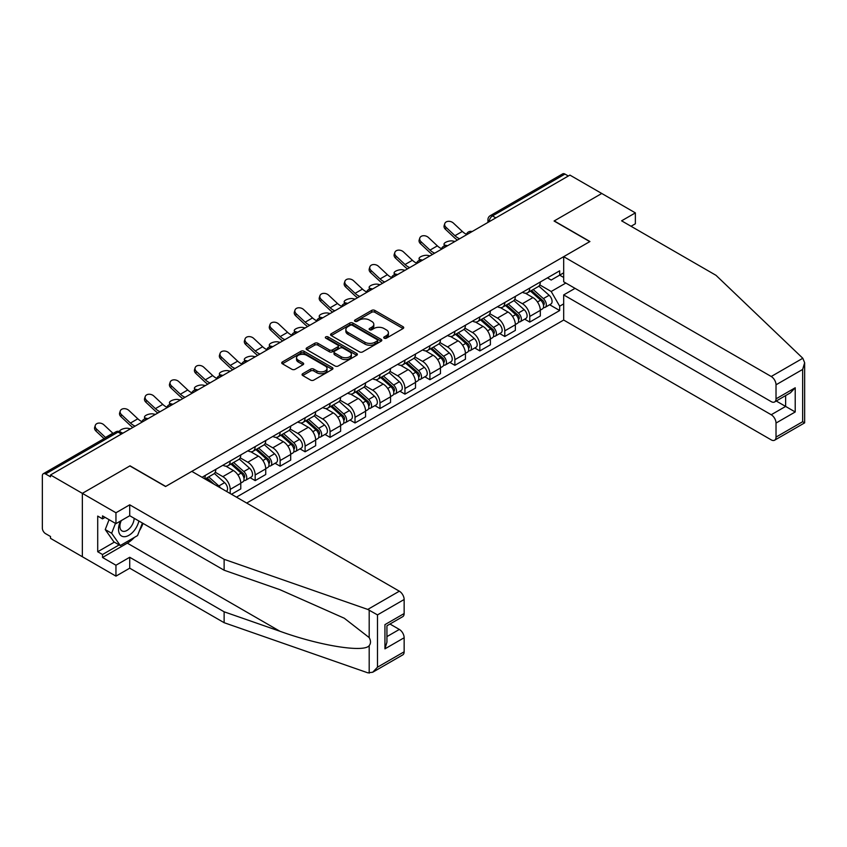 <?xml version="1.0" encoding="UTF-8"?>
<svg xmlns="http://www.w3.org/2000/svg" width="847" height="847" viewBox="0 0 847 847"><rect width="100%" height="100%" fill="white"/><g stroke="black" fill="none" stroke-linecap="round" stroke-linejoin="round"><path stroke-width="1.27" d="M384.189 338.175A1.556 0.9 0 0 0 386.391 338.175L403.077 328.541A2.223 1.281 0 0 0 403.723 327.641A2.223 1.281 0 0 0 403.077 326.73L374.798 310.404A2.223 1.281 0 0 0 371.664 310.404L354.978 320.039A1.556 0.9 0 0 0 354.522 320.674A1.556 0.9 0 0 0 354.978 321.309A1.556 0.9 0 0 0 357.169 321.309L359.329 320.071A7.104 4.108 0 0 1 369.387 320.071L371.738 321.426A7.104 4.108 0 0 1 373.823 324.327A7.104 4.108 0 0 1 371.738 327.228L369.578 328.477A1.556 0.9 0 0 0 369.123 329.112A1.556 0.9 0 0 0 369.578 329.748A1.556 0.9 0 0 0 371.78 329.748L373.94 328.498A7.104 4.108 0 0 1 383.987 328.498L386.348 329.864A7.104 4.108 0 0 1 388.424 332.765A7.104 4.108 0 0 1 386.348 335.666L384.189 336.915A1.556 0.9 0 0 0 383.733 337.551A1.556 0.9 0 0 0 384.189 338.175L384.189 336.915M302.707 373.707A2.223 1.281 0 0 0 302.061 374.607A2.223 1.281 0 0 0 302.707 375.517L310.637 380.102A2.223 1.281 0 0 0 313.782 380.102L332.32 369.398A2.223 1.281 0 0 0 332.966 368.487A2.223 1.281 0 0 0 332.32 367.587L304.041 351.261A2.223 1.281 0 0 0 300.907 351.261L282.369 361.965A2.223 1.281 0 0 0 281.723 362.865A2.223 1.281 0 0 0 282.369 363.776L291.95 369.303A2.223 1.281 0 0 0 295.095 369.303L303.025 364.729A2.223 1.281 0 0 0 303.671 363.818A2.223 1.281 0 0 0 303.025 362.918L298.271 360.166A5.94 3.43 0 0 1 296.535 357.741A5.94 3.43 0 0 1 300.198 354.575A5.94 3.43 0 0 1 306.678 355.317L325.29 366.063A5.94 3.43 0 0 1 327.027 368.487A5.94 3.43 0 0 1 323.363 371.664A5.94 3.43 0 0 1 316.884 370.912L313.782 369.123A2.223 1.281 0 0 0 310.637 369.123L302.707 373.707L302.707 375.517M50.513 474.976L569.915 175.096L601.762 193.476L554.076 221.014L589.766 241.617L165.726 486.432L130.036 465.829L82.35 493.356L50.513 474.976L50.513 476.819L45.547 473.96A4.521 2.615 -120 0 0 43.292 473.738A4.521 2.615 -120 0 0 42.35 475.802L42.35 528.094A4.521 2.615 -120 0 0 45.547 533.642L50.513 536.5L50.513 538.353L82.35 556.733L82.35 493.356L82.35 556.733L115.954 576.14L115.954 565.235L129.718 557.284L129.718 568.189L115.954 576.14M359.488 351.897A2.223 1.281 0 0 0 362.632 351.897L381.161 341.193A2.223 1.281 0 0 0 381.817 340.293A2.223 1.281 0 0 0 381.161 339.382L352.892 323.056A2.223 1.281 0 0 0 349.747 323.056L331.219 333.76A2.223 1.281 0 0 0 330.563 334.671A2.223 1.281 0 0 0 331.219 335.571L359.488 351.897M326.423 338.514A1.556 0.9 0 0 1 328.001 338.736L328.001 336.884L356.735 353.485A2.223 1.281 0 0 1 357.392 354.385A2.223 1.281 0 0 1 356.735 355.295L338.207 365.999A2.223 1.281 0 0 1 335.063 365.999L306.794 349.673L306.794 347.863A2.223 1.281 0 0 0 306.138 348.763A2.223 1.281 0 0 0 306.794 349.673M306.794 347.863L314.724 343.279A2.223 1.281 0 0 1 317.869 343.279L329.335 349.896A2.223 1.281 0 0 0 332.469 349.896L337.731 346.868A2.223 1.281 0 0 0 338.387 345.957A2.223 1.281 0 0 0 337.731 345.047L325.799 338.154A1.556 0.9 0 0 1 325.343 337.519A1.556 0.9 0 0 1 326.307 336.693A1.556 0.9 0 0 1 328.001 336.884M246.689 503.054L563.678 320.05L771.215 439.868A6.787 3.917 -120 0 0 774.613 440.207A6.787 3.917 -120 0 0 776.021 437.094L776.021 423.055A6.787 3.917 -120 0 0 771.215 414.744L785.624 406.422L795.217 411.97L776.021 423.055M495.834 217.87L492.478 215.932A4.521 2.615 60 0 0 490.212 215.71L562.694 173.857A4.521 2.615 60 0 1 564.96 174.08L492.478 215.932A4.521 2.615 120 0 0 489.27 221.469L489.27 221.66M568.316 176.017L564.96 174.08M529.756 288.086A10.408 6.014 60 0 1 527.596 292.755L538.163 286.657A10.408 6.014 -120 0 0 540.312 281.987M514.764 299.287L522.398 303.692A10.408 6.014 60 0 1 529.756 316.439L540.312 310.351A10.408 6.014 -120 0 0 532.954 297.593L525.394 293.231M540.312 310.351L540.312 315.984L529.756 322.082L524.695 319.16M527.596 292.755A10.408 6.014 60 0 1 522.472 292.289M529.756 316.439L529.756 322.082M504.791 302.495A10.408 6.014 60 0 1 502.642 307.165L513.197 301.066A10.408 6.014 -120 0 0 515.357 296.397M499.73 333.57L504.791 336.492L515.357 330.394L515.357 324.761A10.408 6.014 -120 0 0 507.999 312.014L500.439 307.641M502.642 307.165A10.408 6.014 60 0 1 497.517 306.699M489.81 313.708L497.433 318.112A10.408 6.014 60 0 1 504.791 330.859L504.791 336.492M479.826 316.905A10.408 6.014 60 0 1 477.676 321.574L488.232 315.486A10.408 6.014 -120 0 0 490.392 310.807M474.765 347.979L479.836 350.902L490.392 344.803L490.392 339.171A10.408 6.014 -120 0 0 483.034 326.423L475.474 322.061M477.676 321.574A10.408 6.014 60 0 1 472.552 321.108M464.844 328.117L472.467 332.522A10.408 6.014 60 0 1 479.836 345.269L479.836 350.902M454.871 331.315A10.408 6.014 60 0 1 452.711 335.994L463.277 329.896A10.408 6.014 -120 0 0 465.427 325.216M449.81 362.389L454.871 365.311L465.427 359.213L465.427 353.58A10.408 6.014 -120 0 0 458.068 340.833L450.509 336.471M452.711 335.994A10.408 6.014 60 0 1 447.587 335.518M439.879 342.527L447.512 346.931A10.408 6.014 60 0 1 454.871 359.679L454.871 365.311M429.905 345.724A10.408 6.014 60 0 1 427.746 350.404L438.312 344.305A10.408 6.014 -120 0 0 440.472 339.636M424.845 376.799L429.905 379.731L440.472 373.633L440.472 367.99A10.408 6.014 -120 0 0 433.103 355.242L425.543 350.88M427.746 350.404A10.408 6.014 60 0 1 422.621 349.927M414.914 356.936L422.547 361.341A10.408 6.014 60 0 1 429.905 374.088L429.905 379.731M404.94 360.144A10.408 6.014 60 0 1 402.791 364.813L413.347 358.715A10.408 6.014 -120 0 0 415.506 354.046M399.879 391.219L404.94 394.141L415.506 388.042L415.506 382.41A10.408 6.014 -120 0 0 408.148 369.652L400.589 365.29M402.791 364.813A10.408 6.014 60 0 1 397.667 364.348M389.959 371.346L397.582 375.75A10.408 6.014 60 0 1 404.94 388.508L404.94 394.141M379.985 374.554A10.408 6.014 60 0 1 377.826 379.223L388.392 373.125A10.408 6.014 -120 0 0 390.541 368.456M374.914 405.628L379.985 408.55L390.541 402.452L390.541 396.82A10.408 6.014 -120 0 0 383.183 384.072L375.623 379.7M377.826 379.223A10.408 6.014 60 0 1 372.701 378.757M364.993 385.766L372.616 390.171A10.408 6.014 60 0 1 379.985 402.918L379.985 408.55M355.02 388.964A10.408 6.014 60 0 1 352.86 393.633L363.427 387.545A10.408 6.014 -120 0 0 365.576 382.865M349.959 420.038L355.02 422.96L365.576 416.862L365.576 411.229A10.408 6.014 -120 0 0 358.217 398.482L350.658 394.12M352.86 393.633A10.408 6.014 60 0 1 347.736 393.167M340.028 400.176L347.662 404.58A10.408 6.014 60 0 1 355.02 417.327L355.02 422.96M330.055 403.373A10.408 6.014 60 0 1 327.905 408.053L338.461 401.954A10.408 6.014 -120 0 0 340.621 397.275M324.994 434.447L330.055 437.37L340.621 431.282L340.621 425.639A10.408 6.014 -120 0 0 333.252 412.891L325.703 408.529M327.905 408.053A10.408 6.014 60 0 1 322.781 407.576M315.073 414.585L322.696 418.99A10.408 6.014 60 0 1 330.055 431.737L330.055 437.37M305.089 417.793A10.408 6.014 60 0 1 302.94 422.462L313.496 416.364A10.408 6.014 -120 0 0 315.656 411.695M300.029 448.868L305.1 451.79L315.656 445.691L315.656 440.048A10.408 6.014 -120 0 0 308.297 427.301L300.738 422.939M302.94 422.462A10.408 6.014 60 0 1 297.816 421.997M290.108 428.995L297.731 433.399A10.408 6.014 60 0 1 305.1 446.147L305.1 451.79M280.135 432.203A10.408 6.014 60 0 1 277.975 436.872L288.541 430.774A10.408 6.014 -120 0 0 290.69 426.105M275.074 463.277L280.135 466.199L290.69 460.101L290.69 454.468A10.408 6.014 -120 0 0 283.332 441.721L275.773 437.348M277.975 436.872A10.408 6.014 60 0 1 272.85 436.406M265.143 443.415L272.776 447.809A10.408 6.014 60 0 1 280.135 460.567L280.135 466.199M255.169 446.613A10.408 6.014 60 0 1 253.009 451.282L263.576 445.183A10.408 6.014 -120 0 0 265.736 440.514M250.109 477.687L255.169 480.609L265.736 474.511L265.736 468.878A10.408 6.014 -120 0 0 258.367 456.131L250.807 451.769M253.009 451.282A10.408 6.014 60 0 1 247.885 450.816M240.177 457.825L247.811 462.229A10.408 6.014 60 0 1 255.169 474.976L255.169 480.609M230.204 461.022A10.408 6.014 60 0 1 228.055 465.702L238.61 459.603A10.408 6.014 -120 0 0 240.77 454.924M231.485 494.277L240.77 488.92L240.77 483.288A10.408 6.014 -120 0 0 233.412 470.54L225.853 466.178M228.055 465.702A10.408 6.014 60 0 1 222.93 465.225M215.223 472.234L222.846 476.639A10.408 6.014 60 0 1 230.204 489.386L230.204 493.547M205.016 479L213.645 474.013A10.408 6.014 -120 0 0 215.805 469.344M205.249 475.432A10.408 6.014 60 0 1 204.476 478.682M563.678 277.456L559.676 275.148L551.196 280.039L547.437 277.869M539.73 284.878L551.196 291.495L565.838 283.046M563.678 303.882L559.676 306.19L551.196 291.495M236.451 497.147L559.676 310.531L559.676 306.19M563.678 272.84L559.676 275.148L559.676 270.807L202.041 477.285M549.65 304.74L559.676 310.531M384.813 338.398L386.348 337.508A7.104 4.108 0 0 0 388.424 334.607L388.424 332.765M373.823 324.327L373.823 326.18A7.104 4.108 0 0 1 371.738 329.081L370.203 329.97M403.045 328.562L374.798 312.257A2.223 1.281 0 0 0 371.664 312.257L355.592 321.532M381.129 341.214L352.892 324.909A2.223 1.281 0 0 0 349.747 324.909L331.251 335.592L331.219 333.76M377.233 340.928A1.556 0.9 0 0 0 377.688 340.293A1.556 0.9 0 0 0 377.233 339.658L352.416 325.322A1.556 0.9 0 0 0 350.224 325.322L347.948 326.646A7.104 4.108 0 0 0 345.862 329.547A7.104 4.108 0 0 0 347.948 332.448L364.909 342.241A7.104 4.108 0 0 0 374.956 342.241L377.233 340.928L377.233 342.77A1.556 0.9 0 0 0 377.688 342.135L377.688 340.293M345.862 329.547L345.862 331.389A7.104 4.108 0 0 0 347.948 334.29L347.948 332.448M377.233 342.77L374.956 344.083A7.104 4.108 0 0 1 364.909 344.083L347.948 334.29M306.826 349.695L314.724 345.131L314.724 343.279M338.387 345.957L338.387 347.799A2.223 1.281 0 0 1 337.731 348.71L332.469 351.749A2.223 1.281 0 0 1 329.335 351.749L317.869 345.131A2.223 1.281 0 0 0 314.724 345.131M328.001 338.736L356.714 355.317M341.225 356.767A5.94 3.43 0 0 0 347.704 357.519A5.94 3.43 0 0 0 351.378 354.342A5.94 3.43 0 0 0 349.631 351.918L343.077 348.128A2.223 1.281 0 0 0 339.933 348.128L334.671 351.166A2.223 1.281 0 0 0 334.025 352.077A2.223 1.281 0 0 0 334.671 352.987L341.225 356.767L341.225 358.62A5.94 3.43 0 0 0 347.704 359.361A5.94 3.43 0 0 0 351.378 356.195L351.378 354.342M334.025 352.077L334.025 353.93A2.223 1.281 0 0 0 334.671 354.829L334.671 352.987M341.225 358.62L334.671 354.829M327.027 368.487L327.027 370.34A5.94 3.43 0 0 1 323.363 373.506A5.94 3.43 0 0 1 316.884 372.765L313.782 370.975A2.223 1.281 0 0 0 310.637 370.975L302.739 375.539M296.535 357.741L296.535 359.594A5.94 3.43 0 0 0 298.271 362.018L298.271 360.166M303.025 362.918L303.025 364.729L298.271 362.018M332.289 369.419L304.041 353.104A2.223 1.281 0 0 0 300.907 353.104L282.4 363.797M454.945 241.48L452.785 241.014A5.209 1.98 -13.1 0 0 447.004 241.713A5.209 1.98 -13.1 0 0 444.029 244.317A5.209 1.98 -13.1 0 0 445.427 245.259L447.576 245.725M530.476 291.093L540.651 300.166A5.654 3.272 60 0 1 542.429 308.922L540.312 310.14M530.751 291.336L535.537 294.1M531.503 290.5L542.821 300.6A2.71 1.567 60 0 1 543.679 304.804A2.71 1.567 60 0 1 543.425 304.899M533.197 289.526L543.372 298.599A5.654 3.272 60 0 1 545.15 307.345A5.654 3.272 60 0 1 543.435 307.525M538.872 286.117L549.131 295.275A5.654 3.272 60 0 1 550.91 304.02L545.15 307.345M466.475 234.28A14.028 8.099 60 0 1 462.324 231.443L453.399 223.089A5.209 3.759 17.7 0 0 448.37 221.311A5.209 3.759 17.7 0 0 444.76 223.629A5.209 3.759 17.7 0 0 446.041 227.335L445.427 229.272A5.209 3.759 -162.3 0 1 444.146 225.567L444.76 223.629M459.667 238.748A14.028 8.099 60 0 1 454.955 235.699L446.041 227.335M445.427 229.272L454.341 237.636A16.972 9.804 -120 0 0 457.433 240.04M429.98 255.889L427.82 255.423A5.209 1.98 -13.1 0 0 422.039 256.122A5.209 1.98 -13.1 0 0 419.074 258.727A5.209 1.98 -13.1 0 0 420.461 259.669L422.621 260.145M505.511 305.502L515.685 314.586A5.654 3.272 60 0 1 517.464 323.332L515.357 324.549M505.786 305.746L510.572 308.509M506.538 304.909L517.856 315.01A2.71 1.567 60 0 1 518.713 319.213A2.71 1.567 60 0 1 518.47 319.308M508.232 303.935L518.406 313.009A5.654 3.272 60 0 1 520.185 321.754A5.654 3.272 60 0 1 518.47 321.945M513.907 300.526L524.166 309.684A5.654 3.272 60 0 1 525.945 318.43L520.185 321.754M405.014 270.299L402.854 269.833A5.209 1.98 -13.1 0 0 397.074 270.532A5.209 1.98 -13.1 0 0 394.109 273.136A5.209 1.98 -13.1 0 0 395.496 274.079L397.656 274.555M480.556 319.912L490.72 328.996A5.654 3.272 60 0 1 492.499 337.741L490.392 338.959M480.821 320.155L485.606 322.919M481.583 319.33L492.901 329.419A2.71 1.567 60 0 1 493.748 333.623A2.71 1.567 60 0 1 493.505 333.718M483.277 318.345L493.441 327.418A5.654 3.272 60 0 1 495.22 336.174A5.654 3.272 60 0 1 493.515 336.354M488.941 314.946L499.201 324.094A5.654 3.272 60 0 1 500.979 332.85L495.22 336.174M802.808 358.26L804.65 362.738L802.66 369.43L776.021 384.803A6.787 3.917 -120 0 0 771.215 376.492L802.808 358.26L716.011 275.328L621.603 220.823L635.366 212.883L601.762 193.476L554.234 220.919L589.925 241.522L563.678 256.673L771.215 376.492M635.366 212.883L635.366 223.777L631.047 226.276M563.678 320.05L563.678 294.915L771.215 414.744M563.678 256.673L563.678 281.797L771.215 401.626A6.787 3.917 -120 0 0 774.613 401.954A6.787 3.917 -120 0 0 776.021 398.852L776.021 384.803M575.039 288.361L563.678 294.915M776.244 401.012L785.624 406.422L785.624 395.602M776.021 398.852L795.217 387.767L790.42 392.828L774.613 401.954M776.021 437.094L802.66 421.711L803.676 422.304M129.718 557.284L224.127 611.799L224.127 622.693L367.757 672.804L372.701 672.243L377.497 667.182L404.146 651.798A6.787 3.917 60 0 1 402.738 654.9L372.701 672.243M224.127 611.799L279.933 631.259C319.573 645.668 363.977 652.815 369.186 645.636C370.933 643.455 370.933 640.766 369.186 637.59L344.263 618.225L279.933 589.692L224.127 570.222L129.718 515.717L115.954 523.658L102.519 515.897L102.519 518.862L97.712 516.088L97.712 551.746L102.519 554.52L119.162 544.907M224.127 622.693L129.718 568.189M404.146 599.507L377.497 614.89L367.757 609.427L224.127 559.316L129.718 504.812L115.954 512.763L82.35 493.356L129.877 465.924L165.557 486.517L191.803 471.366L399.339 591.195A6.787 3.917 60 0 1 404.146 599.507L404.146 613.546A6.787 3.917 60 0 1 402.738 616.658L386.931 625.785L386.931 642.153L384.94 648.844L384.94 624.641C387.534 626.134 387.534 626.134 384.94 624.641L404.146 613.546M115.954 512.763L115.954 523.658M134.377 537.422A25.463 14.695 -60 0 1 127.315 543.149L102.519 557.474L115.954 565.235M102.519 557.474L102.519 554.52M129.718 504.812L129.718 515.717M224.127 559.316L224.127 570.222M386.931 636.605L399.339 629.437A6.787 3.917 60 0 1 404.146 637.759L404.146 651.798M399.339 629.437L389.969 624.027M143.048 523.404A25.463 14.695 -60 0 1 139.427 530.751M105.081 517.379L102.519 518.862M97.712 551.746L114.356 542.133M120.539 521.011A14.706 8.491 120 0 0 118.516 529.301A14.706 8.491 120 0 0 127.399 536.045A14.706 8.491 120 0 0 138.876 521M121.322 520.566A10.069 5.813 120 0 0 119.903 526.305A10.069 5.813 120 0 0 121.989 530.921A10.069 5.813 120 0 0 129.676 528.295A10.069 5.813 120 0 0 134.144 518.269M142.423 523.044L137.553 535.579L120.285 545.553L113.879 541.858L105.24 529.566L109.072 519.687M120.285 545.553L111.645 533.261L115.478 523.382M105.24 529.566L111.645 533.261M441.52 248.69A14.028 8.099 60 0 1 437.359 245.863L428.434 237.499A5.209 3.759 17.7 0 0 423.415 235.72A5.209 3.759 17.7 0 0 419.805 238.039A5.209 3.759 17.7 0 0 421.075 241.755L420.461 243.692A5.209 3.759 -162.3 0 1 419.18 239.976L419.805 238.039M434.702 253.158A14.028 8.099 60 0 1 430.001 250.109L421.075 241.755M420.461 243.692L429.376 252.046A16.972 9.804 -120 0 0 432.478 254.449M416.555 263.099A14.028 8.099 60 0 1 412.394 260.273L403.479 251.908A5.209 3.759 17.7 0 0 398.45 250.13A5.209 3.759 17.7 0 0 394.84 252.459A5.209 3.759 17.7 0 0 396.11 256.165L395.496 258.102A5.209 3.759 -162.3 0 1 394.215 254.386L394.84 252.459M409.736 267.578A14.028 8.099 60 0 1 405.035 264.518L396.11 256.165M395.496 258.102L404.421 266.456A16.972 9.804 -120 0 0 407.513 268.859M380.049 284.719L377.9 284.243A5.209 1.98 -13.1 0 0 372.119 284.941A5.209 1.98 -13.1 0 0 369.144 287.557A5.209 1.98 -13.1 0 0 370.531 288.499L372.691 288.965M455.591 334.332L465.765 343.406A5.654 3.272 60 0 1 467.533 352.151L465.427 353.368M455.855 334.565L460.652 337.328M456.618 333.739L467.936 343.84A2.71 1.567 60 0 1 468.783 348.032A2.71 1.567 60 0 1 468.539 348.138M458.312 332.755L468.486 341.839A5.654 3.272 60 0 1 470.254 350.584A5.654 3.272 60 0 1 468.55 350.764M463.987 329.356L474.246 338.514A5.654 3.272 60 0 1 476.014 347.259L470.254 350.584M355.094 299.129L352.934 298.652A5.209 1.98 -13.1 0 0 347.154 299.362A5.209 1.98 -13.1 0 0 344.189 301.966A5.209 1.98 -13.1 0 0 345.576 302.908L347.725 303.374M430.625 348.742L440.8 357.815A5.654 3.272 60 0 1 442.579 366.56L440.461 367.789M430.901 348.985L435.686 351.749M431.652 348.149L442.97 358.249A2.71 1.567 60 0 1 443.828 362.442A2.71 1.567 60 0 1 443.574 362.548M433.346 347.175L443.521 356.248A5.654 3.272 60 0 1 445.3 364.993A5.654 3.272 60 0 1 443.584 365.173M439.021 343.766L449.281 352.924A5.654 3.272 60 0 1 451.059 361.669L445.3 364.993M330.129 313.538L327.969 313.072A5.209 1.98 -13.1 0 0 322.188 313.771A5.209 1.98 -13.1 0 0 319.224 316.376A5.209 1.98 -13.1 0 0 320.611 317.318L322.771 317.784M405.671 363.151L415.835 372.225A5.654 3.272 60 0 1 417.613 380.981L415.506 382.198M405.935 363.395L410.721 366.158M406.687 362.558L418.016 372.659A2.71 1.567 60 0 1 418.863 376.862A2.71 1.567 60 0 1 418.619 376.957M408.381 361.584L418.556 370.658A5.654 3.272 60 0 1 420.334 379.403A5.654 3.272 60 0 1 418.63 379.594M414.056 358.175L424.315 367.333A5.654 3.272 60 0 1 426.094 376.079L420.334 379.403M391.589 277.52A14.028 8.099 60 0 1 387.428 274.682L378.514 266.329A5.209 3.759 17.7 0 0 373.485 264.539A5.209 3.759 17.7 0 0 369.874 266.869A5.209 3.759 17.7 0 0 371.155 270.574L370.531 272.512A5.209 3.759 -162.3 0 1 369.26 268.806L369.874 266.869M384.782 281.987A14.028 8.099 60 0 1 380.07 278.928L371.155 270.574M370.531 272.512L379.456 280.865A16.972 9.804 -120 0 0 382.548 283.269M366.624 291.929A14.028 8.099 60 0 1 362.474 289.092L353.548 280.738A5.209 3.759 17.7 0 0 348.53 278.959A5.209 3.759 17.7 0 0 344.909 281.278A5.209 3.759 17.7 0 0 346.19 284.984L345.576 286.921A5.209 3.759 -162.3 0 1 344.295 283.216L344.909 281.278M359.816 296.397A14.028 8.099 60 0 1 355.105 293.348L346.19 284.984M345.576 286.921L354.491 295.285A16.972 9.804 -120 0 0 357.593 297.689M341.669 306.339A14.028 8.099 60 0 1 337.508 303.501L328.594 295.148A5.209 3.759 17.7 0 0 323.565 293.369A5.209 3.759 17.7 0 0 319.954 295.688A5.209 3.759 17.7 0 0 321.225 299.404L320.611 301.331A5.209 3.759 -162.3 0 1 319.33 297.625L319.954 295.688M334.851 310.807A14.028 8.099 60 0 1 330.15 307.757L321.225 299.404M320.611 301.331L329.525 309.695A16.972 9.804 -120 0 0 332.627 312.098M305.164 327.948L303.004 327.482A5.209 1.98 -13.1 0 0 297.233 328.181A5.209 1.98 -13.1 0 0 294.258 330.785A5.209 1.98 -13.1 0 0 295.645 331.728L297.805 332.204M380.705 377.561L390.88 386.645A5.654 3.272 60 0 1 392.648 395.39L390.541 396.608M380.97 377.804L385.766 380.568M381.732 376.968L393.05 387.068A2.71 1.567 60 0 1 393.897 391.272A2.71 1.567 60 0 1 393.654 391.367M383.426 375.994L393.601 385.067A5.654 3.272 60 0 1 395.369 393.823A5.654 3.272 60 0 1 393.664 394.003M389.091 372.585L399.361 381.743A5.654 3.272 60 0 1 401.129 390.488L395.369 393.823M316.704 320.748A14.028 8.099 60 0 1 312.543 317.921L303.628 309.557A5.209 3.759 17.7 0 0 298.599 307.779A5.209 3.759 17.7 0 0 294.989 310.097A5.209 3.759 17.7 0 0 296.27 313.813L295.645 315.751A5.209 3.759 -162.3 0 1 294.375 312.035L294.989 310.097M309.896 325.227A14.028 8.099 60 0 1 305.185 322.167L296.27 313.813M295.645 315.751L304.571 324.105A16.972 9.804 -120 0 0 307.662 326.508M280.209 342.357L278.049 341.892A5.209 1.98 -13.1 0 0 272.268 342.59A5.209 1.98 -13.1 0 0 269.293 345.195A5.209 1.98 -13.1 0 0 270.68 346.137L272.84 346.614M355.74 391.981L365.915 401.055A5.654 3.272 60 0 1 367.693 409.8L365.576 411.017M356.015 392.214L360.801 394.977M356.767 391.388L368.085 401.489A2.71 1.567 60 0 1 368.943 405.681A2.71 1.567 60 0 1 368.689 405.777M358.461 390.403L368.636 399.488A5.654 3.272 60 0 1 370.414 408.233A5.654 3.272 60 0 1 368.699 408.413M364.136 387.005L374.395 396.152A5.654 3.272 60 0 1 376.174 404.908L370.414 408.233M291.739 335.168A14.028 8.099 60 0 1 287.588 332.331L278.663 323.978A5.209 3.759 17.7 0 0 273.634 322.188A5.209 3.759 17.7 0 0 270.024 324.517A5.209 3.759 17.7 0 0 271.305 328.223L270.68 330.161A5.209 3.759 -162.3 0 1 269.41 326.455L270.024 324.517M284.931 339.636A14.028 8.099 60 0 1 280.219 336.577L271.305 328.223M270.68 330.161L279.605 338.514A16.972 9.804 -120 0 0 282.697 340.918M255.243 356.778L253.084 356.301A5.209 1.98 -13.1 0 0 247.303 357A5.209 1.98 -13.1 0 0 244.338 359.615A5.209 1.98 -13.1 0 0 245.725 360.557L247.885 361.023M330.775 406.391L340.949 415.464A5.654 3.272 60 0 1 342.728 424.209L340.621 425.427M331.05 406.624L335.836 409.397M331.802 405.798L343.12 415.898A2.71 1.567 60 0 1 343.977 420.091A2.71 1.567 60 0 1 343.723 420.197M333.496 404.813L343.67 413.897A5.654 3.272 60 0 1 345.449 422.642A5.654 3.272 60 0 1 343.734 422.822M339.171 401.414L349.43 410.573A5.654 3.272 60 0 1 351.209 419.318L345.449 422.642M266.784 349.578A14.028 8.099 60 0 1 262.623 346.741L253.698 338.387A5.209 3.759 17.7 0 0 248.679 336.608A5.209 3.759 17.7 0 0 245.058 338.927A5.209 3.759 17.7 0 0 246.339 342.633L245.725 344.57A5.209 3.759 -162.3 0 1 244.444 340.865L245.058 338.927M259.965 354.046A14.028 8.099 60 0 1 255.265 350.986L246.339 342.633M245.725 344.57L254.64 352.924A16.972 9.804 -120 0 0 257.742 355.327M230.278 371.187L228.118 370.711A5.209 1.98 -13.1 0 0 222.338 371.42A5.209 1.98 -13.1 0 0 219.373 374.025A5.209 1.98 -13.1 0 0 220.76 374.967L222.92 375.433M305.82 420.8L315.984 429.874A5.654 3.272 60 0 1 317.763 438.63L315.656 439.847M306.085 421.044L310.87 423.807M306.847 420.207L318.165 430.308A2.71 1.567 60 0 1 319.012 434.511A2.71 1.567 60 0 1 318.768 434.606M308.541 419.233L318.705 428.307A5.654 3.272 60 0 1 320.484 437.052A5.654 3.272 60 0 1 318.779 437.232M314.205 415.824L324.465 424.982A5.654 3.272 60 0 1 326.243 433.728L320.484 437.052M241.819 363.988A14.028 8.099 60 0 1 237.658 361.15L228.743 352.797A5.209 3.759 17.7 0 0 223.714 351.018A5.209 3.759 17.7 0 0 220.104 353.337A5.209 3.759 17.7 0 0 221.374 357.042L220.76 358.98A5.209 3.759 -162.3 0 1 219.479 355.274L220.104 353.337M235 368.456A14.028 8.099 60 0 1 230.299 365.406L221.374 357.042M220.76 358.98L229.675 367.344A16.972 9.804 -120 0 0 232.777 369.747M205.313 385.597L203.164 385.131A5.209 1.98 -13.1 0 0 197.383 385.83A5.209 1.98 -13.1 0 0 194.408 388.434A5.209 1.98 -13.1 0 0 195.795 389.376L197.954 389.842M280.855 435.21L291.029 444.283A5.654 3.272 60 0 1 292.797 453.039L290.69 454.257M281.119 435.453L285.915 438.217M281.882 434.617L293.2 444.717A2.71 1.567 60 0 1 294.047 448.921A2.71 1.567 60 0 1 293.803 449.016M283.576 433.643L293.75 442.716A5.654 3.272 60 0 1 295.518 451.462A5.654 3.272 60 0 1 293.814 451.652M289.25 430.234L299.51 439.392A5.654 3.272 60 0 1 301.278 448.137L295.518 451.462M216.853 378.397A14.028 8.099 60 0 1 212.692 375.57L203.778 367.206A5.209 3.759 17.7 0 0 198.749 365.428A5.209 3.759 17.7 0 0 195.138 367.746A5.209 3.759 17.7 0 0 196.419 371.462L195.795 373.389A5.209 3.759 -162.3 0 1 194.524 369.684L195.138 367.746M210.045 382.865A14.028 8.099 60 0 1 205.334 379.816L196.419 371.462M195.795 373.389L204.72 381.753A16.972 9.804 -120 0 0 207.811 384.157M180.358 400.006L178.198 399.54A5.209 1.98 -13.1 0 0 172.417 400.239A5.209 1.98 -13.1 0 0 169.442 402.844A5.209 1.98 -13.1 0 0 170.84 403.786L172.989 404.263M255.889 449.619L266.064 458.703A5.654 3.272 60 0 1 267.843 467.449L265.725 468.666M256.165 449.863L260.95 452.626M256.916 449.026L268.234 459.127A2.71 1.567 60 0 1 269.092 463.33A2.71 1.567 60 0 1 268.838 463.425M258.61 448.052L268.785 457.126A5.654 3.272 60 0 1 270.564 465.882A5.654 3.272 60 0 1 268.848 466.062M264.285 444.643L274.544 453.801A5.654 3.272 60 0 1 276.323 462.557L270.564 465.882M191.888 392.807A14.028 8.099 60 0 1 187.738 389.98L178.812 381.616A5.209 3.759 17.7 0 0 173.794 379.837A5.209 3.759 17.7 0 0 170.173 382.166A5.209 3.759 17.7 0 0 171.454 385.872L170.84 387.81A5.209 3.759 -162.3 0 1 169.559 384.093L170.173 382.166M185.08 397.285A14.028 8.099 60 0 1 180.369 394.226L171.454 385.872M170.84 387.81L179.755 396.163A16.972 9.804 -120 0 0 182.857 398.566M155.393 414.416L153.233 413.95A5.209 1.98 -13.1 0 0 147.452 414.649A5.209 1.98 -13.1 0 0 144.488 417.264A5.209 1.98 -13.1 0 0 145.875 418.196L148.034 418.672M230.935 464.04L241.099 473.113A5.654 3.272 60 0 1 242.877 481.858L240.77 483.076M231.199 464.272L235.985 467.036M231.951 463.447L243.269 473.547A2.71 1.567 60 0 1 244.127 477.74A2.71 1.567 60 0 1 243.883 477.846M233.645 462.462L243.82 471.546A5.654 3.272 60 0 1 245.598 480.291A5.654 3.272 60 0 1 243.894 480.471M239.32 459.063L249.579 468.211A5.654 3.272 60 0 1 251.358 476.967L245.598 480.291M166.933 407.227A14.028 8.099 60 0 1 162.772 404.39L153.858 396.036A5.209 3.759 17.7 0 0 148.828 394.247A5.209 3.759 17.7 0 0 145.218 396.576A5.209 3.759 17.7 0 0 146.489 400.282L145.875 402.219A5.209 3.759 -162.3 0 1 144.593 398.514L145.218 396.576M160.115 411.695A14.028 8.099 60 0 1 155.414 408.635L146.489 400.282M145.875 402.219L154.789 410.573A16.972 9.804 -120 0 0 157.891 412.976M130.427 428.836L128.268 428.36A5.209 1.98 -13.1 0 0 122.667 428.995A5.209 1.98 -13.1 0 0 119.501 431.525M205.969 478.449L209.463 481.562M206.234 478.693L211.019 481.456M214.249 484.325L206.996 477.856M208.69 476.882L218.854 485.956A5.654 3.272 60 0 1 220.495 487.936M214.355 473.473L224.624 482.631A5.654 3.272 60 0 1 226.424 491.355M121.957 432.838L123.069 433.082M141.968 421.637A14.028 8.099 60 0 1 137.807 418.799L128.892 410.446A5.209 3.759 17.7 0 0 123.863 408.667A5.209 3.759 17.7 0 0 120.253 410.986A5.209 3.759 17.7 0 0 121.534 414.691L120.909 416.629A5.209 3.759 -162.3 0 1 119.628 412.923L120.253 410.986M135.16 426.105A14.028 8.099 60 0 1 130.449 423.055L121.534 414.691M120.909 416.629L129.835 424.982A16.972 9.804 -120 0 0 132.926 427.396M113.085 433.431A14.028 8.099 60 0 1 112.852 433.209L103.927 424.855A5.209 3.759 17.7 0 0 98.898 423.077A5.209 3.759 17.7 0 0 95.288 425.395A5.209 3.759 17.7 0 0 96.569 429.101L95.944 431.038A5.209 3.759 -162.3 0 1 94.673 427.333L95.288 425.395M105.727 437.687A14.028 8.099 60 0 1 105.483 437.465L96.569 429.101M95.944 431.038L104.065 438.64M489.428 221.565L489.27 221.469A4.521 2.615 0 0 1 487.946 219.627L487.946 222.422M230.204 489.386L240.77 483.288M255.169 474.976L265.736 468.878M280.135 460.567L290.69 454.468M305.1 446.147L315.656 440.048M330.055 431.737L340.621 425.639M355.02 417.327L365.576 411.229M379.985 402.918L390.541 396.82M404.94 388.508L415.506 382.41M429.905 374.088L440.472 367.99M454.871 359.679L465.427 353.58M479.836 345.269L490.392 339.171M504.791 330.859L515.357 324.761M222.846 476.639L233.412 470.54M247.811 462.229L258.367 456.131M272.776 447.809L283.332 441.721M297.731 433.399L308.297 427.301M322.696 418.99L333.252 412.891M347.662 404.58L358.217 398.482M372.616 390.171L383.183 384.072M397.582 375.75L408.148 369.652M422.547 361.341L433.103 355.242M447.512 346.931L458.068 340.833M472.467 332.522L483.034 326.423M497.433 318.112L507.999 312.014M522.398 303.692L532.954 297.593M471.705 231.792A4.521 2.615 120 0 0 469.714 232.946M446.75 246.212A4.521 2.615 120 0 0 444.749 247.366M421.785 260.622A4.521 2.615 120 0 0 419.784 261.776M396.82 275.031A4.521 2.615 120 0 0 394.829 276.186M371.865 289.441A4.521 2.615 120 0 0 369.864 290.595M346.899 303.861A4.521 2.615 120 0 0 344.898 305.015M321.934 318.271A4.521 2.615 120 0 0 319.933 319.425M296.969 332.68A4.521 2.615 120 0 0 294.978 333.834M272.014 347.09A4.521 2.615 120 0 0 270.013 348.244M247.049 361.5A4.521 2.615 120 0 0 245.048 362.654M222.083 375.92A4.521 2.615 120 0 0 220.082 377.074M197.129 390.329A4.521 2.615 120 0 0 195.128 391.483M172.163 404.739A4.521 2.615 120 0 0 170.162 405.893M147.198 419.149A4.521 2.615 120 0 0 145.197 420.303M121.396 434.045L118.04 432.108L45.547 473.96M122.72 433.283L120.295 431.885A4.521 2.615 120 0 0 118.04 432.108A4.521 2.615 60 0 0 115.774 431.885L43.292 473.738M386.348 337.508L386.348 335.666M369.578 329.748L369.578 328.477M371.738 329.081L371.738 327.228M354.978 321.309L354.978 320.039M371.664 312.257L371.664 310.404M374.798 312.257L374.798 310.404M403.077 328.541L403.077 326.73M349.747 324.909L349.747 323.056M352.892 324.909L352.892 323.056M381.161 341.193L381.161 339.382M364.909 344.083L364.909 342.241M374.956 344.083L374.956 342.241M317.869 345.131L317.869 343.279M329.335 351.749L329.335 349.896M332.469 351.749L332.469 349.896M337.731 348.71L337.731 346.868M356.735 355.295L356.735 353.485M310.637 370.975L310.637 369.123M313.782 370.975L313.782 369.123M316.884 372.765L316.884 370.912M282.369 363.776L282.369 361.965M300.907 353.104L300.907 351.261M304.041 353.104L304.041 351.261M332.32 369.398L332.32 367.587M540.651 300.166L537.474 301.998M544.24 303.554L543.213 304.147M549.131 295.275L543.372 298.599M454.955 235.699L462.324 231.443M515.685 314.586L512.52 316.407M519.275 317.964L518.258 318.557M524.166 309.684L518.406 313.009M490.72 328.996L487.554 330.828M494.309 332.384L493.293 332.966M499.201 324.094L493.441 327.418M802.66 421.711L802.66 369.43M795.217 387.767L795.217 411.97M369.186 673.143L369.186 645.636M369.186 637.59L369.186 610.094M377.497 614.89L377.497 667.182M404.146 637.759L384.94 648.844M367.757 609.427L399.339 591.195M127.315 543.149L279.933 631.259M430.001 250.109L437.359 245.863M405.035 264.518L412.394 260.273M465.765 343.406L462.589 345.237M469.354 346.794L468.327 347.376M474.246 338.514L468.486 341.839M440.8 357.815L437.624 359.647M444.389 361.203L443.373 361.796M449.281 352.924L443.521 356.248M415.835 372.225L412.669 374.056M419.424 375.613L418.407 376.206M424.315 367.333L418.556 370.658M380.07 278.928L387.428 274.682M355.105 293.348L362.474 289.092M330.15 307.757L337.508 303.501M390.88 386.645L387.704 388.477M394.458 390.033L393.442 390.615M399.361 381.743L393.601 385.067M305.185 322.167L312.543 317.921M365.915 401.055L362.738 402.886M369.504 404.443L368.477 405.025M374.395 396.152L368.636 399.488M280.219 336.577L287.588 332.331M340.949 415.464L337.784 417.296M344.538 418.852L343.522 419.445M349.43 410.573L343.67 413.897M255.265 350.986L262.623 346.741M315.984 429.874L312.818 431.705M319.573 433.262L318.557 433.855M324.465 424.982L318.705 428.307M230.299 365.406L237.658 361.15M291.029 444.283L287.853 446.115M294.618 447.671L293.591 448.264M299.51 439.392L293.75 442.716M205.334 379.816L212.692 375.57M266.064 458.703L262.888 460.535M269.653 462.091L268.637 462.674M274.544 453.801L268.785 457.126M180.369 394.226L187.738 389.98M241.099 473.113L237.933 474.945M244.688 476.501L243.671 477.083M249.579 468.211L243.82 471.546M155.414 408.635L162.772 404.39M224.624 482.631L218.854 485.956M130.449 423.055L137.807 418.799M105.483 437.465L112.852 433.209M472.097 231.58A4.521 4.521 0 0 0 466.284 234.926M447.131 245.99A4.521 4.521 0 0 0 441.329 249.336M422.166 260.4A4.521 4.521 0 0 0 416.364 263.756M397.211 274.809A4.521 4.521 0 0 0 391.399 278.165M372.246 289.219A4.521 4.521 0 0 0 366.433 292.575M347.281 303.639A4.521 4.521 0 0 0 341.479 306.985M322.315 318.048A4.521 4.521 0 0 0 316.513 321.394M297.361 332.458A4.521 4.521 0 0 0 291.548 335.814M272.395 346.868A4.521 4.521 0 0 0 266.583 350.224M247.43 361.277A4.521 4.521 0 0 0 241.628 364.634M222.475 375.697A4.521 4.521 0 0 0 216.663 379.043M197.51 390.107A4.521 4.521 0 0 0 191.697 393.463M172.544 404.517A4.521 4.521 0 0 0 166.743 407.873M147.579 418.926A4.521 4.521 0 0 0 141.777 422.282M120.295 431.885A4.521 4.521 0 0 0 115.774 431.885M490.212 215.71A4.521 4.521 0 0 0 487.946 219.627M444.421 245.969L444.029 244.317M419.456 260.378L419.074 258.727M394.49 274.799L394.109 273.136M804.65 362.738L804.65 422.865L774.613 440.207M369.536 289.208L369.144 287.557M344.57 303.618L344.189 301.966M319.605 318.027L319.224 316.376M294.65 332.437L294.258 330.785M269.685 346.857L269.293 345.195M244.719 361.267L244.338 359.615M219.754 375.676L219.373 374.025M194.799 390.086L194.408 388.434M169.834 404.506L169.442 402.844M144.869 418.916L144.488 417.264"/></g></svg>
